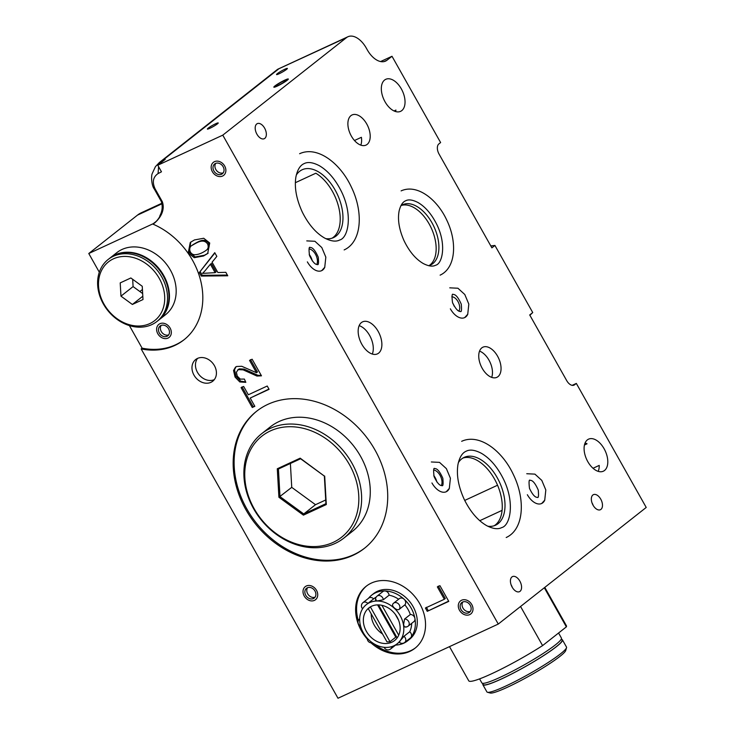 <?xml version="1.0" encoding="UTF-8"?>
<svg xmlns="http://www.w3.org/2000/svg" width="735" height="735" viewBox="0 0 735 735"><rect width="100%" height="100%" fill="white"/><g stroke="black" fill="none" stroke-linecap="round" stroke-linejoin="round"><path stroke-width="1.1" d="M512.157 587.155A8.305 4.805 -114.8 0 1 512.506 576.589A8.305 4.805 -114.8 0 1 520.362 582.111A8.305 4.805 -114.8 0 1 519.489 591.666A8.305 4.805 -114.8 0 1 512.157 587.155M511.101 584.812A8.305 4.805 -114.8 0 1 511.248 585.078A8.305 4.805 -114.8 0 1 512.304 587.421M458.346 462.655A37.366 21.618 -114.8 0 1 464.198 457.363A37.366 21.618 -114.8 0 1 497.191 477.649A37.366 21.618 -114.8 0 1 495.601 525.185A37.366 21.618 -114.8 0 1 487.774 526.223M462.866 458.08A37.366 21.618 -114.8 0 1 494.444 478.917A37.366 21.618 -114.8 0 1 494.186 525.745M296.297 175.059A37.366 21.618 -114.8 0 1 302.149 169.767A37.366 21.618 -114.8 0 1 335.142 190.053A37.366 21.618 -114.8 0 1 333.552 237.598A37.366 21.618 -114.8 0 1 325.724 238.636M295.351 182.703L315.829 173.221A37.366 21.618 -114.8 0 1 338.633 206.893A37.366 21.618 -114.8 0 1 332.137 238.149M433.613 470.005A9.344 5.402 -114.8 0 1 440.063 475.352A9.344 5.402 -114.8 0 1 441.349 485.532M433.769 475.554A9.344 5.402 -114.8 0 1 435.166 477.621A9.344 5.402 -114.8 0 1 436.829 481.958M361.409 322.582A17.649 10.207 65.2 0 0 361.28 343.236A17.649 10.207 65.2 0 0 377.432 353.875A17.649 10.207 65.2 0 0 379.288 333.571A17.649 10.207 65.2 0 0 362.603 321.847A17.649 10.207 65.2 0 0 361.409 322.582M359.158 325.66A17.649 10.207 -114.8 0 1 369.595 335.399A17.649 10.207 -114.8 0 1 372.296 354.04M464.722 500.425L497.558 485.229M584.444 445.015L587.054 443.802A17.649 10.207 -114.8 0 0 585.088 442.975M587.338 439.907A17.649 10.207 65.2 0 0 587.21 460.56A17.649 10.207 65.2 0 0 603.361 471.199A17.649 10.207 65.2 0 0 604.556 470.455A17.649 10.207 65.2 0 0 604.684 449.811A17.649 10.207 65.2 0 0 588.533 439.162A17.649 10.207 65.2 0 0 587.338 439.907M593.035 468.268L599.218 465.402A17.649 10.207 -114.8 0 1 598.226 471.355M479.78 520.692L502.097 510.356M384.57 80.051A17.649 10.207 65.2 0 0 384.451 100.704A17.649 10.207 65.2 0 0 400.593 111.343A17.649 10.207 65.2 0 0 401.788 110.608A17.649 10.207 65.2 0 0 401.916 89.955A17.649 10.207 65.2 0 0 385.774 79.316A17.649 10.207 65.2 0 0 384.57 80.051M394.043 110.957L395.954 110.066A17.649 10.207 -114.8 0 1 395.458 111.509M309.031 248.917A9.344 5.402 -114.8 0 1 315.49 254.264A9.344 5.402 -114.8 0 1 316.776 264.444M309.196 254.466A9.344 5.402 -114.8 0 1 310.593 256.533A9.344 5.402 -114.8 0 1 312.256 260.87M482.215 368.318A16.611 9.61 -114.8 0 1 482.923 347.186A16.611 9.61 -114.8 0 1 498.615 358.221A16.611 9.61 -114.8 0 1 496.878 377.331A16.611 9.61 -114.8 0 1 482.215 368.318M479.532 351.128A16.611 9.61 -114.8 0 1 488.995 360.178A16.611 9.61 -114.8 0 1 491.678 377.367M451.823 296.821A8.305 4.805 -114.8 0 1 457.997 301.589A8.305 4.805 -114.8 0 1 458.888 311.07M452.788 303.334A8.305 4.805 -114.8 0 1 453.1 303.858A8.305 4.805 -114.8 0 1 454.138 306.155M400.887 205.745A33.222 19.22 -114.8 0 1 402.633 204.734A33.222 19.22 -114.8 0 1 431.959 222.769A33.222 19.22 -114.8 0 1 430.545 265.023A33.222 19.22 -114.8 0 1 428.643 265.702M401.301 205.469A33.222 19.22 -114.8 0 1 429.212 224.037A33.222 19.22 -114.8 0 1 429.121 265.565M351.358 136.085A16.611 9.61 -114.8 0 1 352.065 114.954A16.611 9.61 -114.8 0 1 367.766 125.988A16.611 9.61 -114.8 0 1 366.021 145.098A16.611 9.61 -114.8 0 1 351.358 136.085M354.481 140.504L361.399 137.307A16.611 9.61 -114.8 0 1 360.821 145.135M593.062 505.211A8.305 4.805 -114.8 0 1 593.421 494.655A8.305 4.805 -114.8 0 1 601.267 500.167A8.305 4.805 -114.8 0 1 600.394 509.722A8.305 4.805 -114.8 0 1 593.062 505.211M592.006 502.869A8.305 4.805 -114.8 0 1 592.162 503.135A8.305 4.805 -114.8 0 1 593.218 505.478M284.923 80.069A8.305 0.928 -29.4 0 0 274.927 85.94A8.305 0.928 -29.4 0 0 273.843 87.171A8.305 0.928 -29.4 0 0 281.533 83.9A8.305 0.928 -29.4 0 0 288.313 79.022A8.305 0.928 -29.4 0 0 284.923 80.069M304.226 596.03A8.305 6.707 51.8 0 1 305.227 586.668A8.305 6.707 51.8 0 1 315.637 589.038A8.305 6.707 51.8 0 1 315.508 599.714A8.305 6.707 51.8 0 1 304.226 596.03M159.918 323.712A8.305 6.707 51.8 0 1 169.702 327.387A8.305 6.707 51.8 0 1 169.105 337.42A8.305 6.707 51.8 0 1 158.696 335.059A8.305 6.707 51.8 0 1 158.824 324.383A8.305 6.707 51.8 0 1 159.918 323.712M459.504 610.28A8.305 6.707 51.8 0 1 460.505 600.908A8.305 6.707 51.8 0 1 470.914 603.279A8.305 6.707 51.8 0 1 470.786 613.955A8.305 6.707 51.8 0 1 459.504 610.28M193.985 375.107A13.8 11.154 51.8 0 1 195.657 359.544A13.8 11.154 51.8 0 1 212.957 363.476A13.8 11.154 51.8 0 1 212.746 381.217A13.8 11.154 51.8 0 1 193.985 375.107M214.317 379.627A13.8 11.154 51.8 0 1 197.467 372.36A13.8 11.154 51.8 0 1 197.568 358.386M384.019 61.593L386.996 60.215A20.764 12.008 65.2 0 1 385.59 61.088A20.764 12.008 65.2 0 1 367.261 49.815L366.25 48.023A20.764 12.008 65.2 0 0 347.921 36.75A20.764 12.008 65.2 0 0 346.516 37.614L222.778 135.148L498.266 624.061L646.221 507.444L576.332 383.413L572.17 385.342M212.369 171.696A8.305 6.707 51.8 0 1 213.38 162.334A8.305 6.707 51.8 0 1 223.789 164.695A8.305 6.707 51.8 0 1 223.66 175.371A8.305 6.707 51.8 0 1 212.369 171.696M199.314 272.547L214.749 252.675L216.834 256.377L212.057 262.211L217.872 272.538L225.829 272.336L227.767 275.79L201.298 276.066L199.314 272.547L214.905 252.959M249.551 360.416L252.123 359.222L261.476 375.824L256.965 376.054L243.147 369.861L238.296 369.622L236.385 372.213L237.267 376.145L240.317 379.131L244.369 379.067L245.83 382.329L239.821 381.952L235.053 377.064L233.546 370.495L235.503 367.132L236.587 366.48L241.742 366.287L256.487 372.719L249.551 360.416M158.071 173.57C152.963 177.089 152.007 182.262 155.214 189.079L162.306 201.666C165.651 211.083 159.118 219.719 153.036 224.166A70.588 57.036 51.8 0 1 200.324 279.3A70.588 57.036 51.8 0 1 183.943 339.836A70.588 57.036 51.8 0 1 141.157 348.923L142.112 348.169L129.388 325.577M498.266 624.061L337.99 698.25L141.157 348.923M222.778 135.148L157.777 165.228L161.47 171.797L158.08 173.589L158.595 166.698M245.903 509.713A87.199 70.45 51.8 0 1 256.469 411.361A87.199 70.45 51.8 0 1 365.773 436.232A87.199 70.45 51.8 0 1 364.413 548.328A87.199 70.45 51.8 0 1 245.903 509.713M367.335 639.119A39.442 31.871 51.8 0 1 361.381 630.768A39.442 31.871 51.8 0 1 366.159 586.273A39.442 31.871 51.8 0 1 415.606 597.518A39.442 31.871 51.8 0 1 414.999 648.233A39.442 31.871 51.8 0 1 370.973 642.813M241.08 387.639L243.652 386.454L248.338 394.768L267.228 386.022L269.074 389.311L250.194 398.058L254.843 406.308L252.27 407.493L241.08 387.639M437.343 586.861L439.925 585.666L448.773 601.377L427.255 611.327L425.4 608.029L444.335 599.264L437.343 586.861M188.206 252.959L190.291 242.412L194.463 239.941L203.724 238.259L209.723 243.009L207.674 253.52L203.503 255.991L194.233 257.682L188.206 252.959L189.171 252.206L190.788 242.035M162.022 203.172L141.313 212.764A56.053 32.432 65.2 0 0 137.518 215.098L88.779 253.511L99.308 272.207M386.996 60.215L392.003 56.273L380.601 61.547M392.003 56.273L440.614 142.553L438.878 143.922A8.305 4.805 65.2 0 0 439.089 154.139L491.89 247.851L494.931 245.453L532.737 312.559L529.705 314.947L566.703 380.62A8.305 4.805 65.2 0 0 574.035 385.131A8.305 4.805 65.2 0 0 574.595 384.782L576.332 383.413M157.777 165.228L165.191 159.385L159.467 162.435L277.536 69.366L346.516 37.614M277.361 73.629A6.229 0.698 150.6 0 1 283.306 69.981A6.229 0.698 150.6 0 1 287.394 68.438A6.229 0.698 150.6 0 1 282.313 72.103A6.229 0.698 150.6 0 1 276.544 74.557A6.229 0.698 150.6 0 1 277.361 73.629M208.189 128.147A6.229 0.698 150.6 0 1 214.133 124.5A6.229 0.698 150.6 0 1 218.221 122.956A6.229 0.698 150.6 0 1 213.141 126.613A6.229 0.698 150.6 0 1 207.371 129.066A6.229 0.698 150.6 0 1 208.189 128.147M532.737 312.559L529.88 315.269M490.805 245.922L494.931 245.453M153.036 224.166L153.881 223.357A16.611 13.423 51.8 0 1 153.321 223.642L88.779 253.511M153.33 223.789L155.37 222.393M278.436 69.127L162.178 160.763L159.789 163.648M544.819 499.984A16.198 9.371 -114.8 0 1 541.649 503.503A16.198 9.371 -114.8 0 1 527.353 494.71M467.827 314.084A16.198 9.371 -114.8 0 1 464.649 317.612A16.198 9.371 -114.8 0 1 450.353 308.819M324.833 267.136A16.198 9.371 -114.8 0 1 321.654 270.664A16.198 9.371 -114.8 0 1 307.359 261.871M449.407 488.224A16.198 9.371 -114.8 0 1 446.237 491.743A16.198 9.371 -114.8 0 1 431.941 482.959M256.928 134.202A8.305 4.805 -114.8 0 1 257.278 123.636A8.305 4.805 -114.8 0 1 265.133 129.149A8.305 4.805 -114.8 0 1 264.26 138.704A8.305 4.805 -114.8 0 1 256.928 134.202M256.947 410.984A87.199 70.45 -128.2 0 0 246.859 508.96A87.199 70.45 -128.2 0 0 364.891 547.942M373.959 643.796A39.442 31.871 -128.2 0 0 415.468 647.847M366.646 585.896A39.442 31.871 -128.2 0 0 358.322 620.606M360.269 625.88A39.442 31.871 -128.2 0 0 360.885 627.203M268.937 389.063L250.194 398.058M254.696 406.06L252.27 407.493M253.226 406.74L242.045 386.886M261.265 375.438L257.921 375.3L244.103 369.108L239.252 368.869L237.589 370.054M245.628 381.888L240.777 381.199L236.008 376.311L234.511 369.742L235.99 366.802M250.516 359.654L257.452 371.965L256.487 372.719M448.635 601.129L427.255 611.327M428.22 610.574L426.364 607.275M438.308 586.107L445.3 598.51L444.335 599.264M227.354 275.046L202.254 275.303L201.298 276.066M202.584 273.374L215.134 272.667L210.394 264.251C205.138 270.452 205.818 270.223 202.538 273.291L202.584 273.374M210.394 264.251L211.349 263.488L216.09 271.904L215.134 272.667M202.254 275.303L200.278 271.785M205.901 250.525L206.857 249.762C209.163 248.292 209.723 246.115 208.565 243.23C204.413 237.267 197.816 241.953 192.993 244.672L192.919 244.727M207.601 243.983C203.457 238.03 196.851 242.715 192.028 245.426C188.289 247.015 189.152 254.227 194.49 254.742C198.092 254.696 201.895 253.29 205.901 250.516C208.198 249.055 208.768 246.877 207.601 243.983M208.143 253.143L204.468 255.238L195.198 256.919L189.171 252.206M142.112 348.169A70.588 57.036 -128.2 0 0 184.421 339.46M449.489 646.635L468.755 680.821A56.053 6.247 -29.4 0 0 542.586 645.606L566.354 626.872A56.053 6.247 -29.4 0 0 566.428 625.788L544.791 587.394M542.586 645.606L520.555 606.494M566.354 626.872L544.313 587.761M482.886 683.917A45.671 5.09 -29.4 0 0 482.858 684.717L486.91 691.911A45.671 5.09 -29.4 0 0 487.443 692.26L490.245 693.022A43.595 4.86 -29.4 0 0 530.1 675.511A43.595 4.86 -29.4 0 0 565.729 650.493L566.529 647.7A45.671 5.09 -29.4 0 0 566.492 647.066L562.44 639.873A45.671 5.09 -29.4 0 0 561.751 639.478M487.443 692.26A45.671 5.09 -29.4 0 0 529.2 673.921A45.671 5.09 -29.4 0 0 566.529 647.7M482.858 684.717A45.671 5.09 -29.4 0 0 525.148 666.728A45.671 5.09 -29.4 0 0 562.44 639.873M482.546 683.311L483.226 684.515A45.258 5.044 -29.4 0 0 525.13 666.691A45.258 5.044 -29.4 0 0 562.082 640.075L561.402 638.88M479.578 678.883L481.848 682.916A45.671 5.09 -29.4 0 0 524.138 664.927A45.671 5.09 -29.4 0 0 561.43 638.081L558.572 633M278.197 85.37A6.229 0.698 -29.4 0 0 283.857 82.237A6.229 0.698 -29.4 0 0 286.503 80.041A6.229 0.698 -29.4 0 0 280.733 82.495A6.229 0.698 -29.4 0 0 275.653 86.151A6.229 0.698 -29.4 0 0 278.197 85.37M277.233 86.124A8.305 0.928 -29.4 0 0 284.785 81.953A8.305 0.928 -29.4 0 0 288.313 79.022A8.305 0.928 -29.4 0 0 280.623 82.292A8.305 0.928 -29.4 0 0 273.843 87.171A8.305 0.928 -29.4 0 0 277.233 86.124M223.128 166.716A6.229 5.035 -128.2 0 0 214.666 163.96A6.229 5.035 -128.2 0 0 214.565 171.972A6.229 5.035 -128.2 0 0 222.374 173.745A6.229 5.035 -128.2 0 0 223.128 166.716M224.662 166.009A8.305 6.707 -128.2 0 0 213.38 162.334A8.305 6.707 -128.2 0 0 213.251 173.01A8.305 6.707 -128.2 0 0 223.66 175.371A8.305 6.707 -128.2 0 0 224.662 166.009M215.741 163.354A6.229 5.035 -128.2 0 0 216.485 170.456A6.229 5.035 -128.2 0 0 223.22 172.844M470.253 605.3A6.229 5.035 -128.2 0 0 461.791 602.544A6.229 5.035 -128.2 0 0 461.69 610.546A6.229 5.035 -128.2 0 0 469.5 612.319A6.229 5.035 -128.2 0 0 470.253 605.3M471.796 604.583A8.305 6.707 -128.2 0 0 460.505 600.908A8.305 6.707 -128.2 0 0 460.376 611.584A8.305 6.707 -128.2 0 0 470.786 613.955A8.305 6.707 -128.2 0 0 471.796 604.583M462.866 601.928A6.229 5.035 -128.2 0 0 463.61 609.03A6.229 5.035 -128.2 0 0 470.345 611.419M170.116 328.058A8.305 6.707 -128.2 0 0 158.824 324.383A8.305 6.707 -128.2 0 0 158.696 335.059A8.305 6.707 -128.2 0 0 169.105 337.42A8.305 6.707 -128.2 0 0 170.116 328.058M168.581 328.765A6.229 5.035 -128.2 0 0 160.111 326.009A6.229 5.035 -128.2 0 0 160.019 334.012A6.229 5.035 -128.2 0 0 167.819 335.794A6.229 5.035 -128.2 0 0 168.581 328.765M161.185 325.403A6.229 5.035 -128.2 0 0 161.939 332.505A6.229 5.035 -128.2 0 0 168.664 334.884M314.984 591.05A6.229 5.035 -128.2 0 0 306.513 588.294A6.229 5.035 -128.2 0 0 306.421 596.305A6.229 5.035 -128.2 0 0 314.222 598.079A6.229 5.035 -128.2 0 0 314.984 591.05M316.519 590.343A8.305 6.707 -128.2 0 0 305.227 586.668A8.305 6.707 -128.2 0 0 305.098 597.344A8.305 6.707 -128.2 0 0 315.508 599.714A8.305 6.707 -128.2 0 0 316.519 590.343M307.588 587.688A6.229 5.035 -128.2 0 0 308.342 594.79A6.229 5.035 -128.2 0 0 315.067 597.178M399.831 641.664C398.866 642.509 398.995 642.197 400.217 640.727L403.947 636.299L409.707 631.76A24.916 20.13 -128.2 0 0 411.692 623.353M405.931 626.762C404.838 627.479 404.066 626.698 403.616 624.438L404.544 619.063L410.314 614.515A24.916 20.13 -128.2 0 0 404.866 604.859A4.153 3.353 -128.2 0 0 404.066 599.181A4.153 3.353 -128.2 0 0 399.436 598.602L393.666 603.15A4.153 4.153 0 0 0 392.71 604.216M404.866 604.859L399.105 609.398C397.837 610.096 396.248 609.6 394.318 607.928C392.518 606.21 392.086 604.85 393.032 603.867M398.646 599.227A24.916 20.13 -128.2 0 0 389.109 595.194L383.339 599.742L377.762 600.872C375.695 600.844 375.153 600.431 376.136 599.613M391.865 642.188A20.764 16.776 51.8 0 1 367.408 633A20.764 16.776 51.8 0 1 368.887 607.909A20.764 16.776 51.8 0 1 394.915 613.835A20.764 16.776 51.8 0 1 394.594 640.525A20.764 16.776 51.8 0 1 391.865 642.188M393.896 645.789A24.916 20.13 51.8 0 1 389.458 647.149A24.916 20.13 51.8 0 1 363.09 632.366A24.916 20.13 51.8 0 1 366.315 604.648A24.916 20.13 51.8 0 1 397.552 611.759A24.916 20.13 51.8 0 1 397.157 643.787A24.916 20.13 51.8 0 1 393.896 645.789M397.139 637.879L378.553 604.896M381.897 605.328L398.719 635.169M370.376 606.889L390 641.71L395.761 637.162A20.764 16.776 -128.2 0 0 396.652 637.006M369.99 607.128A20.764 16.776 -128.2 0 0 368.428 608.92L386.987 641.866A20.764 16.776 -128.2 0 0 390 641.71M395.292 614.322L398.526 620.064M377.579 604.887L395.761 637.162M373.628 598.887A4.153 3.353 -128.2 0 0 368.759 598.088L362.998 602.626A4.153 4.153 0 0 0 362.594 608.782M389.109 595.194A4.153 3.353 -128.2 0 0 384.754 590.949A4.153 3.353 -128.2 0 0 382.88 591.556L377.11 596.094A4.153 4.153 0 0 0 375.649 600.348M376.201 597.086A24.916 20.13 -128.2 0 0 374.198 598.437L366.315 604.648M390.055 649.336A4.153 3.353 -128.2 0 0 390.597 649.005L396.358 644.466A4.153 3.353 -128.2 0 0 396.725 644.117M404.167 642.803A4.153 3.353 -128.2 0 0 404.709 642.473L410.47 637.934A4.153 3.353 -128.2 0 0 410.948 637.447A4.153 3.353 -128.2 0 0 409.707 631.76M407.567 626.514A4.153 3.353 -128.2 0 0 408.109 626.183L413.878 621.635A4.153 3.353 -128.2 0 0 414.917 618.438A4.153 3.353 -128.2 0 0 410.314 614.515M368.501 598.29A29.069 23.483 51.8 0 1 371.625 595.185A29.069 23.483 51.8 0 1 384.754 590.949A29.069 23.483 51.8 0 1 404.066 599.181A29.069 23.483 51.8 0 1 411.131 608.047A29.069 23.483 51.8 0 1 414.917 618.438A29.069 23.483 51.8 0 1 410.948 637.447A29.069 23.483 51.8 0 1 407.613 640.837A29.069 23.483 51.8 0 1 395.605 645.064M371.212 613.872A20.764 16.776 -128.2 0 0 382.522 633.947M371.625 595.185L373.545 593.669A29.069 23.483 51.8 0 1 413.052 606.531A29.069 23.483 51.8 0 1 409.533 639.321L407.613 640.837M324.356 476.087L300.174 458.171L277.288 468.765L278.905 497.255L303.417 515.143L303.748 513.958L279.998 496.621L278.427 469.022L300.606 458.75L324.356 476.087L325.927 503.686L303.748 513.958L315.499 504.697L325.715 499.965M290.389 463.482L291.74 487.36L315.499 504.697M278.905 497.255L291.74 487.36M303.417 515.143L326.303 504.55L325.927 503.686M300.174 458.171L300.606 458.75M277.288 468.765L278.427 469.022M326.303 504.55L324.686 476.059M349.428 464.603A64.358 52.001 51.8 0 1 305.163 545.94A64.358 52.001 51.8 0 1 250.782 449.425A64.358 52.001 51.8 0 1 349.428 464.603M351.927 463.142A66.435 53.683 51.8 0 1 343.879 538.075A66.435 53.683 51.8 0 1 260.594 519.13A66.435 53.683 51.8 0 1 261.632 433.723A66.435 53.683 51.8 0 1 351.927 463.142M261.632 433.723L270.278 426.906A66.435 53.683 51.8 0 1 360.573 456.325A66.435 53.683 51.8 0 1 352.524 531.258L343.879 538.075M142.434 289.517L139.88 291.538M120.963 296.141L120.209 282.892L130.848 277.968L142.25 286.283L143.003 299.54L132.364 304.465L120.963 296.141L133.09 286.586L142.663 293.568M132.364 304.465L142.82 296.223M132.677 279.3L133.09 286.586M103.947 304.014A37.366 30.19 51.8 0 1 129.645 256.791A37.366 30.19 51.8 0 1 161.222 312.834A37.366 30.19 51.8 0 1 103.947 304.014M103.369 303.968A39.442 31.871 51.8 0 1 108.146 259.483A39.442 31.871 51.8 0 1 157.602 270.728A39.442 31.871 51.8 0 1 156.987 321.434A39.442 31.871 51.8 0 1 103.369 303.968M108.146 259.483L109.588 258.343A39.442 31.871 51.8 0 1 159.036 269.589A39.442 31.871 51.8 0 1 158.429 320.304L156.987 321.434M127.596 252.601A39.028 31.541 51.8 0 1 168.214 304.134M109.837 258.15A39.442 31.871 51.8 0 1 110.075 257.967A39.442 31.871 51.8 0 1 159.523 269.212A39.442 31.871 51.8 0 1 158.907 319.927A39.442 31.871 51.8 0 1 158.668 320.111M110.075 257.967L116.801 252.665A39.442 31.871 51.8 0 1 166.248 263.911A39.442 31.871 51.8 0 1 165.632 314.626L158.907 319.927M573.41 385.333L574.595 384.782M137.518 215.098L162.159 203.696M157.06 220.693L153.321 223.642M154.24 188.913L155.214 189.079M159.449 162.435L155.434 166.643L152.191 173.644C150.978 176.372 151.658 185.9 154.231 188.913L161.323 201.5L162.306 201.666M367.867 603.426A4.153 3.353 -128.2 0 0 363.54 602.296A4.153 3.353 -128.2 0 0 362.998 602.626M359.599 618.925L359.663 618.87A4.153 3.353 -128.2 0 0 359.599 618.925A4.153 4.153 0 0 0 360.536 626M384.175 647.305A4.153 4.153 0 0 0 390.597 649.005A4.153 3.353 -128.2 0 0 391.709 646.616M399.178 642.124A4.153 4.153 0 0 0 404.709 642.473A4.153 3.353 -128.2 0 0 403.947 636.299M405.141 627.056A4.153 4.153 0 0 0 408.109 626.183A4.153 3.353 -128.2 0 0 408.733 621.709A4.153 3.353 -128.2 0 0 404.544 619.063M399.105 609.398A4.153 3.353 -128.2 0 0 398.967 604.455A4.153 3.353 -128.2 0 0 394.217 602.819A4.153 3.353 -128.2 0 0 393.666 603.15M383.339 599.742A4.153 3.353 -128.2 0 0 377.652 595.763A4.153 3.353 -128.2 0 0 377.11 596.094M277.747 69.237L347.921 36.75M161.323 201.5C162.812 206.443 162.334 211.156 159.908 215.658C159.89 216.899 158.273 219.232 155.048 222.659L155.048 222.659M192.993 244.672L192.037 245.426M441.983 485.587C443.076 486.441 443.361 484.007 442.837 478.292C439.888 471.631 437.215 468.397 434.808 468.608C433.549 467.469 433.31 470.152 434.082 476.638C437.031 482.812 439.659 485.798 441.983 485.587M431.344 461.975L439.512 462.37L446.384 468.645L450.408 478.237L449.324 488.389L446.292 491.715M537.395 497.347C538.489 498.192 538.783 495.767 538.25 490.052C535.3 483.382 532.627 480.157 530.22 480.359C528.97 479.229 528.722 481.903 529.494 488.389C532.443 494.563 535.071 497.549 537.395 497.347M526.765 473.726L534.924 474.13L541.796 480.396L545.82 489.997L544.736 500.149L541.704 503.475M317.401 264.508C318.503 265.353 318.788 262.919 318.264 257.213C315.315 250.543 312.632 247.309 310.234 247.52C308.976 246.381 308.737 249.064 309.508 255.55C312.448 261.724 315.085 264.71 317.401 264.508M306.771 240.887L314.929 241.282L321.801 247.557L325.835 257.158L324.741 267.301L321.719 270.627M460.395 311.456C461.497 312.301 461.782 309.867 461.258 304.161C458.309 297.491 455.626 294.266 453.219 294.469C451.97 293.338 451.722 296.012 452.494 302.498C455.443 308.672 458.08 311.658 460.395 311.456M449.765 287.835L457.923 288.23L464.796 294.505L468.82 304.106L467.736 314.249L464.704 317.584M440.118 275.147C456.003 267.852 457.317 241.787 446.761 220.123C437.086 199.066 416.929 183.631 401.117 190.889M436.939 224.781C431.721 214.271 425.418 206.847 418.013 202.529C412.666 199.782 408.541 199.203 405.637 200.784C402.706 201.96 400.547 205.304 399.16 210.798C397.46 219.489 399.087 229.458 404.039 240.703C409.303 251.545 415.734 259.161 423.323 263.562C428.652 266.263 432.759 266.823 435.635 265.225C442.176 263.975 446.806 245.058 436.939 224.781M344.145 249.918C361.905 241.879 363.595 212.204 351.431 187.223C340.268 162.968 317.208 145.539 299.614 153.716M341.61 191.89C335.5 179.542 328.058 170.805 319.293 165.678C312.908 162.352 307.846 161.672 304.125 163.62C300.211 165.265 297.473 169.666 295.929 176.823C294.211 187.434 296.38 199.286 302.443 212.369C308.571 224.478 315.949 233.032 324.585 238.03C330.952 241.3 335.978 241.953 339.68 239.996C347.995 238.048 353.131 215.64 341.61 191.89M506.195 537.515C523.954 529.476 525.644 499.791 513.489 474.819C502.327 450.564 479.257 433.135 461.663 441.312M503.659 479.486C497.549 467.138 490.116 458.401 481.342 453.274C474.957 449.949 469.904 449.26 466.174 451.216C462.26 452.861 459.522 457.262 457.978 464.419C456.26 475.03 458.429 486.882 464.492 499.965C470.62 512.074 477.998 520.628 486.643 525.626C493.001 528.897 498.027 529.549 501.739 527.583C510.044 525.644 515.18 503.236 503.659 479.486M367.335 638.329A4.153 4.153 0 0 0 372.342 642.748M399.215 642.16L397.157 643.787"/></g></svg>
